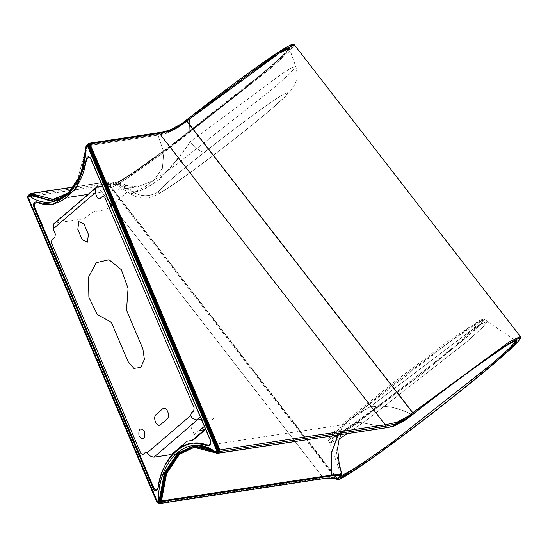 <?xml version="1.0" encoding="UTF-8"?>
<svg xmlns="http://www.w3.org/2000/svg" width="548" height="548" viewBox="0 0 548 548"><rect width="100%" height="100%" fill="white"/><g stroke="black" fill="none" stroke-linecap="round" stroke-linejoin="round"><path stroke-width="0.41" stroke-dasharray="2.74 2.06" d="M94.907 189.176L55.375 223.111L82.789 218.947L85.796 217.611L91.365 212.829L94.372 211.501L104.983 209.884L109.121 207.589M110.854 206.096L131.52 188.361L130.986 187.567L120.375 189.183L119.848 188.389L125.417 183.607L124.889 182.813L102.414 186.224M205.637 429.406L206.637 424.049L203.15 415.829L202.096 415.336L200.315 416.864M196.595 420.056L190.951 424.899L190.766 426.46L194.252 434.674L193.622 439.763M55.375 223.111L53.766 223.831M204.356 426.385L213.686 418.384L213.151 417.59L201.383 419.378M174.579 451.949L177.84 449.148M481.281 319.463L448.291 341.055L390.197 384.991L343.877 423.015L330.889 435.091L328.362 439.201L329.588 438.927C338.63 436.694 423.974 372.681 462.711 339.082L482.795 319.566L481.281 319.463M481.089 321.094L448.49 342.432L391.087 385.84L345.322 423.412L332.492 435.345L329.992 439.407L331.198 439.133L363.797 417.795L421.207 374.387L464.368 339.082L482.583 321.197L481.089 321.094L448.49 342.432L391.087 385.84L342.5 425.899L330.917 437.099L331.198 439.133L363.797 417.795L421.207 374.387L469.787 334.328L481.37 323.128L481.089 321.094M172.579 130.225L178.984 125.978L179.395 126.561L189.375 118.971L179.395 126.561L178.984 125.978L188.759 118.375L189.375 118.971L190.163 141.898C169.517 173.326 145.871 193.663 132.239 191.608L130.917 194.191L144.754 186.772L176.49 164.475L274.349 87.509L290.248 73.213L295.742 66.5L292.146 67.52L283.213 72.87L190.163 141.898C197.177 149.378 202.054 152.748 204.801 152.008C230.085 131.794 265.164 105.771 278.137 97.606C293.036 88.276 290.707 92.119 271.15 109.141C254.224 123.834 217.33 152.851 194.019 169.798C166.9 189.492 155.276 196.622 159.146 191.19C150.426 197.061 141.453 197.205 132.239 191.608C137.767 192.334 146.672 188.402 158.961 179.812C169.839 168.551 180.244 155.906 190.163 141.898C197.157 149.323 202.034 152.693 204.801 152.008C179.271 171.99 160.297 188.286 159.146 191.19C160.338 188.252 179.244 172.017 204.801 152.008C230.085 131.794 265.164 105.771 278.137 97.606C293.036 88.276 290.707 92.119 271.15 109.141C254.224 123.834 217.33 152.851 194.019 169.798C166.9 189.492 155.276 196.622 159.146 191.19C150.419 196.999 141.446 197.136 132.239 191.608L114.964 182.833L114.984 183.539L131.109 174.702L168.661 148.076L266.766 70.637L283.631 55.471L289.406 48.409L279.144 53.245L189.375 118.971L188.759 118.375C222.625 91.715 264.602 60.986 279.432 51.992C296.249 41.854 292.084 47.71 266.924 69.555C244.929 88.618 199.061 124.828 167.839 147.768C135.39 171.887 110.292 188.135 113.607 182.874L114.964 182.833L114.285 181.998L114.964 182.833L113.607 182.874L113.436 182.237L114.662 182.107L109.853 182.025L113.436 182.237L109.853 182.025L101.942 182.731L109.853 182.025L101.942 182.731L73.528 187.128L102.606 182.71L137.534 186.834L153.44 180.717L162.338 168.537L163.811 152.454L158.016 135.151L86.447 146.028L76.836 182.511M88.749 157.125L91.057 158.995L210.35 440.023L210.432 443.791L209.041 445.058M36.613 202.322L36.476 201.904M192.067 442.962L169.681 457.71L158.03 488.254L156.461 490.22M87.358 145.747L85.858 147.035L80.638 174.511L67.514 194.054L53.142 201.061L67.514 194.054L80.638 174.511L86.077 146.453L87.57 145.145L85.913 146.864L86.454 146.775L81.172 174.422L68.048 193.958L53.416 201.013M29.03 195.807L27.537 197.088L156.858 501.749M215.179 451.936L216.371 452.538L215.296 451.593M216.378 452.073L193.403 446.086M88.338 144.494L88.118 145.069L88.338 144.494L88.118 145.069L88.646 145.316M215.165 451.751L208.555 448.415M209.768 448.586L193.088 446.134C200.842 444.997 208.562 446.997 216.255 452.127L216.241 452.134M88.098 145.419L87.57 145.172L86.077 146.453L88.118 145.069L86.454 146.775L81.179 174.422L68.055 193.958L53.142 201.061M67.151 194.3L68.274 193.382L81.282 174.011L86.509 146.604L81.31 173.942L68.363 193.3M158.05 502.132L157.523 501.879L28.195 197.198L157.653 502.084L28.195 197.198L28.503 195.841L29.25 195.198L28.503 195.841L28.318 197.403L27.66 197.287L28.503 195.841L28.318 197.403L27.66 197.287L156.981 501.947L158.05 502.132L157.523 501.879L28.195 197.198L28.291 196.424L30.126 195.115M30.01 194.547L27.749 196.513L29.578 195.218M169.668 130.246L158.331 132.815L88.899 143.364L86.762 145.199L86.379 146.193L81.33 173.326L68.418 192.615L53.745 199.575L68.247 197.369M215.535 452.203L213.83 451.162L215.535 452.203M71.377 190.108L82.179 171.092L86.379 146.193L76.809 182.799M157.838 502.879L159.023 503.571L157.838 502.879M30.14 194.184L30.366 193.602L28.229 195.437L28.044 196.999L157.968 503.078L323.313 477.952L332.376 477.603L337.171 478.267L336.431 477.835L336.397 478.26L110.504 186.21L97.476 186.45L27.914 196.801L28.229 195.437L97.66 184.888L97.476 186.45L97.66 184.888L106.442 184.361L106.065 186.053L106.442 184.361L110.71 184.573L110.518 186.532L106.065 186.053L97.476 186.45L323.313 477.952L324.368 478.452L323.313 477.952L332.376 477.603L336.445 478.157L110.518 186.532L110.333 187.491L114.874 185.978L126.677 178.723L166.01 150.899L270.548 68.438L288.611 52.176L294.399 44.895L288.611 52.176L270.548 68.438L166.01 150.899L126.677 178.723L114.874 185.978L110.333 187.491L110.422 185.272L110.58 186.251L337.143 478.267M157.564 502.235L27.914 196.801L28.003 196.02L27.914 196.801L157.564 502.235M29.798 195.129L29.25 195.225M336.26 479.116L341.836 477.034M379.716 451.456L391.936 442.524L482.706 371.66L496.481 360.063L514.538 343.802L520.326 336.52L514.538 343.802L496.481 360.063L482.706 371.66L391.936 442.524L379.716 451.456L337.835 478.986M387.874 427.454L394.211 425.974L403.705 420.713M403.725 420.693L405.527 419.33L405.979 419.747L405.527 419.33L405.979 419.747L405.527 419.33L411.658 414.391L411.98 415.083L411.658 414.391L504.509 346.096L515.771 340.644L487.247 321.464L481.877 323.676L469.999 331.232L369.503 407.294C383.093 404.595 397.142 406.959 411.658 414.391L405.527 419.33L393.745 425.858L387.21 427.467L359.214 422.289L338.226 435.078M217.563 453.333L387.21 427.467L359.221 422.282L338.239 435.078M341.671 474.458C336.376 457.402 334.787 444.346 336.89 435.29C341.76 424.899 352.631 415.569 369.503 407.294L348.72 420.46L336.89 435.29C334.992 445.791 336.582 458.847 341.671 474.458L341.308 475.931L341.562 474.226M484.775 319.217L479.692 325.567L464.512 339.226L353.981 424.94L336.164 436.825L328.389 440.366L333.513 433.989L348.651 420.371L459.183 334.65L476.959 322.793L484.775 319.217L487.247 321.464L482.487 327.615L466.93 341.637L365.482 420.939L347.247 433.708L365.475 420.946L466.923 341.644L482.48 327.622L487.247 321.464L481.87 323.676L469.999 331.232L369.503 407.294C381.449 404.287 395.505 406.65 411.658 414.391L504.509 346.096L515.983 340.609M336.89 435.29L329.944 443.325L339.281 438.914L329.944 443.325L336.89 435.29M335.582 478.246L110.333 187.491L110.73 184.916L112.833 185.436L123.697 179.148L165.66 149.631L269.157 68L286.166 52.745L292.824 45.025M186.162 120.17L178.984 125.978L188.759 118.375C222.625 91.715 264.602 60.986 279.432 51.992C296.249 41.854 292.084 47.71 266.924 69.555C244.929 88.618 199.061 124.828 167.839 147.768C135.39 171.887 110.292 188.135 113.607 182.874L113.436 182.237L110.73 184.916C106.353 191.094 131.931 174.675 165.66 149.631C198.047 125.876 246.23 87.872 269.157 68C295.427 45.176 299.571 39.223 281.576 50.149C265.753 59.814 221.337 92.413 186.162 120.17M158.591 132.691L89.166 143.24M114.861 182.183C127.568 187.491 123.252 187.354 137.514 186.847L101.942 182.731L30.366 193.602L28.229 195.437L97.66 184.888L110.71 184.573L113.436 182.237L109.1 182.087L106.442 184.361L109.1 182.087L101.942 182.731L30.366 193.602M137.507 186.834L153.556 180.635L162.393 168.366L163.763 152.049L158.016 135.151L86.447 146.028L86.762 145.199L158.338 134.322L158.016 135.151L166.606 133.315L158.016 135.151L158.338 134.322L166.756 132.602L166.606 133.315L178.189 127.437L166.606 133.315L166.756 132.602L172.565 130.232M181.71 123.636C179.278 125.951 175.182 128.177 169.407 130.321L166.756 132.602C172.736 130.376 176.812 128.17 178.984 125.978L181.71 123.636M88.899 143.364L86.762 145.199L158.338 134.322L166.756 132.602L169.407 130.321L158.331 132.815M175.607 128.876L176.846 128.211M193.163 446.12L215.501 452.148M156.981 501.947L157.523 501.879M251.525 72.137L189.375 118.971L190.163 141.898L283.213 72.87L292.146 67.52L295.742 66.5L290.248 73.213L274.349 87.509L176.49 164.475L144.754 186.772L130.917 194.191L132.239 191.608L114.964 182.833L114.984 183.539L131.109 174.702L168.661 148.076L266.766 70.637L283.631 55.471L289.323 48.183C287.878 50.793 280.562 57.787 267.376 69.164L243.244 89.283L176.778 141.117L138.199 169.051C124.389 178.47 116.546 183.258 114.662 183.416L130.917 194.191C140.589 199.938 148.2 197.958 149.645 197.54L153.639 196.294L161.29 192.382C168.257 188.176 177.655 181.765 189.498 173.141L226.571 145.247C256.046 122.252 275.952 105.696 286.282 95.578L292.248 88.824L294.365 85.358C295.071 84.139 298.886 77.337 295.742 66.5L289.406 48.409M28.044 196.999L157.968 503.078L323.313 477.952L97.476 186.45L28.044 196.999M359.221 422.282L194.184 447.36L216.898 453.347L387.21 427.467M206.637 424.049L194.252 434.674M206.007 429.139L205.658 429.44M328.362 439.201L329.992 439.407M482.583 321.197L482.795 319.566M88.105 194.355L137.534 186.847M156.879 502.084L157.372 502.256M53.067 201.068C73.028 196.65 84.221 178.525 86.646 146.693L87.988 145.241M29.948 195.054L28.441 196.348L28.414 197.239L157.92 502.194M86.242 146.111L85.577 155.235C81.214 181.546 70.603 196.328 53.745 199.575M27.708 196.485L157.406 502.256M359.207 422.289L351.439 424.762L346.548 428.063L341.192 434.633M328.389 440.366L329.944 443.325L341.274 475.589M73.679 186.936L102.202 182.607L109.525 181.95L114.833 182.162"/><path stroke-width="0.82" d="M109.121 207.589L110.854 206.096M102.414 186.224L97.476 186.978L94.907 189.176M204.356 426.385L199.445 430.605L205.637 429.406M206.007 429.139L193.622 439.763L192.012 440.482L187.06 441.236L177.84 449.148M200.315 416.864L196.595 420.056M153.899 457.203C150.234 456.47 148.015 454.998 147.241 452.792L190.69 415.494C191.334 417.816 193.519 419.323 197.239 420.008L153.899 457.203L169.812 454.785L172.819 453.456L174.579 451.949M190.69 415.494L191.266 413.041L193.739 410.918L194.108 407.801L104.73 197.246L102.62 196.253L99.524 198.91L97.414 197.917L95.236 192.78L95.866 187.697L97.476 186.978M95.866 187.697L53.766 223.831L53.135 228.913L55.314 234.051L54.944 237.168L51.848 239.825L51.485 242.942L140.863 453.497L142.973 454.491L145.446 452.367L147.241 452.792M84.022 224.091L88.386 234.359L87.468 242.154L82.193 239.675L77.837 229.4L78.748 221.611L84.022 224.091M156.31 414.281L162.503 408.966C166.373 405.26 170.976 416.096 166.859 419.241L160.674 424.549C156.797 428.262 152.2 417.425 156.31 414.281M139 436.181C138.329 428.625 140.185 427.036 144.569 431.399C145.241 438.955 143.384 440.544 139 436.181M110.203 321.642L97.297 314.531L88.886 297.317L88.509 277.213L96.311 262.656L109.038 259.745L121.334 269.698L128.061 288.351L126.506 310.23L142.87 348.781L144.391 359.365L140.672 367.482L133.883 368.386L128.006 361.536L111.607 322.888L110.203 321.642M201.383 419.378L197.239 420.008M76.836 182.511L68.418 192.615L53.745 199.575L31.03 193.588L73.528 187.128L31.03 193.588L30.476 194.177L50.012 200.513L68.192 193.191L71.377 190.108M36.874 202.397L53.033 204.404L75.419 189.656L86.995 159.379L86.18 159.242L86.988 159.379L88.749 157.125L90.845 158.954L210.131 439.982C211.062 441.791 210.699 443.483 209.041 445.058L208.213 444.969L207.733 445.593C210.343 445.654 211.172 443.729 210.226 439.825L90.934 158.797C88.947 155.783 87.358 155.933 86.18 159.242C83.159 190.218 57.163 212.528 36.476 201.904L36.867 202.397M91.057 158.995L210.35 440.023M158.091 487.987L158.03 488.254C161.05 457.279 187.046 434.968 207.733 445.593L208.213 444.969L192.067 442.962C174.312 446.415 162.92 461.464 157.893 488.097L156.31 490.241L154.022 488.371L153.276 488.7L33.983 207.671L153.276 488.7L154.022 488.371L34.73 207.343L33.983 207.671C33.044 203.767 33.873 201.849 36.476 201.904C33.873 201.842 33.038 203.767 33.983 207.671L34.73 207.343L34.627 203.575L36.613 202.322M153.276 488.7C155.262 491.714 156.851 491.563 158.03 488.254C156.844 491.556 155.262 491.707 153.276 488.7M88.098 145.419L87.57 145.172L87.358 145.747L88.098 145.419L87.57 145.172L87.358 145.747L87.57 145.172L88.098 145.419L87.358 145.747L216.672 450.408L217.419 450.079L88.098 145.419L89.393 144.987L218.721 449.668L217.974 449.997L217.885 450.778L218.536 451.223L218.721 449.668L217.974 449.997L88.646 145.316L89.393 144.987L88.338 144.494L88.118 145.069L88.646 145.316L87.57 145.172L88.646 145.316L217.974 449.997L217.419 450.079L217.33 450.853L217.419 450.079L88.098 145.419M86.077 146.453L85.858 147.035L87.358 145.747L85.858 147.035L86.077 146.453M85.913 146.864L85.858 147.035C85.7 188.95 55.19 215.138 29.03 195.807C55.19 215.138 85.7 188.95 85.858 147.035M87.358 145.747L216.672 450.408L215.179 451.696L216.672 450.408L217.33 450.853L216.672 450.408L217.974 449.997L217.885 450.778L218.536 451.223L217.029 452.518L216.378 452.073L217.885 450.778L216.049 452.079L217.029 452.518L215.83 452.141L217.885 450.778L215.83 452.141L215.179 451.696L217.029 452.518L218.536 451.223L218.721 449.668L89.393 144.987L88.338 144.494L87.57 145.145L88.338 144.494M88.276 145.001L85.721 146.953C83.221 178.525 72.363 196.561 53.142 201.061L29.578 195.218L27.537 197.088L29.03 195.807M53.142 201.061L29.25 195.225L30.674 194.526L49.457 200.732L67.151 194.3M193.437 446.086L178.107 453.244L164.982 472.78L159.557 500.838L160.215 501.283L158.708 502.578L157.509 502.194L156.858 501.749L158.351 500.461L156.981 501.947L157.509 502.194L156.858 501.749L157.509 502.194L159.009 500.913L158.351 500.461L159.009 500.913L159.167 500.502L158.351 500.461C158.509 458.546 189.026 432.358 215.179 451.696L215.501 452.148L215.179 451.696C189.026 432.358 158.509 458.546 158.351 500.461L159.167 500.502L164.441 472.849L177.566 453.312L193.163 446.12L215.179 451.936M27.749 196.513L27.537 197.088L27.749 196.513M156.858 501.749L27.537 197.088L156.858 501.749M208.555 448.415L192.828 446.771L178.764 453.689L165.756 473.054L160.53 500.461L159.167 500.502L159.009 500.913L160.215 501.283L160.53 500.461L159.167 500.502L164.441 472.849L177.566 453.312L193.163 446.12C200.534 445.188 207.904 447.189 215.296 452.107M215.296 451.593L209.768 448.586M215.165 451.751L196.232 446.373L178.764 453.689L165.756 473.054L160.53 500.461L158.708 502.578L157.653 502.084L158.708 502.578L158.05 502.132L159.721 500.427L164.996 472.78L178.114 453.244L193.403 446.086M30.119 195.122L53.416 201.013M158.05 502.132L157.523 501.879L158.05 502.132L159.557 500.838L158.05 502.132L157.523 501.879M30.01 194.547L29.25 195.198L30.01 194.547L30.126 195.115L30.674 194.526L30.01 194.547L30.126 195.115L29.25 195.225L30.674 194.526L50.163 200.719L68.363 193.3M216.57 452.895L215.535 452.203L217.563 453.333L216.898 452.881L219.036 451.052L219.7 451.497L219.878 449.935L216.898 452.881L217.563 453.333L219.7 451.497L219.036 451.052L219.131 450.271L219.878 449.935L89.954 143.857L89.208 144.193L219.131 450.271L89.208 144.193L89.954 143.857L88.899 143.364L88.68 143.946L89.208 144.193L88.68 143.946L88.899 143.364L88.68 143.946L88.899 143.364L89.954 143.857L159.386 133.308L170.195 131.013L182.416 124.492L186.724 121.135L186.156 120.17L413.514 413.63C448.689 385.874 493.104 353.282 508.928 343.61C526.923 332.684 522.778 338.637 496.509 361.461C473.582 381.34 425.399 419.343 393.012 443.099C359.283 468.136 333.705 484.562 338.082 478.377L333.636 477.966L324.368 478.452L159.023 503.571L161.482 500.906L166.592 473.609L179.504 454.319L194.184 447.36L216.563 453.121M86.235 146.254L86.605 145.268L88.899 143.364M216.898 453.347L217.563 453.333L216.898 453.347M86.762 145.199L86.543 145.775L88.68 143.946L86.543 145.775L86.762 145.199M157.838 502.879L157.564 502.235L158.365 503.126L160.66 500.879L165.818 473.335L178.847 453.874L195.561 446.627L213.83 451.162L195.561 446.627L178.847 453.874L165.818 473.335L160.66 500.879L161.482 500.906L160.66 500.879L160.502 501.29L161.16 501.735L160.502 501.29L158.365 503.126L159.023 503.571L157.975 503.085M53.745 199.575L31.03 193.588L30.366 193.602L30.14 194.184L31.03 193.588L30.366 193.602L30.14 194.184L30.366 193.602L31.03 193.588L30.366 193.602M157.406 502.256L158.762 503.694L324.101 478.575L337.171 478.267M28.229 195.437L28.003 196.02L30.14 194.184L28.003 196.02L28.229 195.437M27.914 196.801L28.003 196.02L27.914 196.801M336.445 478.157L338.082 478.377L336.445 478.157M336.397 478.26L336.26 479.116L336.397 478.26M341.836 477.034L379.716 451.456M292.824 45.025L290.002 45.32L281.576 50.149L186.162 120.17C210.959 100.736 233.297 83.885 253.169 69.603C267.349 59.417 278.158 52.108 285.59 47.683C295.194 42.58 292.214 44.415 294.399 44.895L283.097 50.409L186.724 121.135L412.651 412.76L509.024 342.034L520.326 336.52L509.024 342.034L412.651 412.76L408.342 416.117L409.061 417.096L413.514 413.63L412.651 412.76L408.342 416.117L396.814 422.296L396.923 423.645L409.061 417.096L408.342 416.117C401.643 420.604 397.8 422.666 396.814 422.296L385.223 424.816L385.039 426.371L396.923 423.645L396.814 422.296L385.223 424.816L219.878 449.935L219.7 451.497L385.039 426.371L385.223 424.816L159.386 133.308L158.331 132.815L169.407 130.321L181.71 123.636L182.416 124.492L181.71 123.636L169.407 130.321L170.195 131.013L169.407 130.321M393.745 425.858L387.874 427.454L217.563 453.333L219.7 451.497L385.039 426.371L396.923 423.645L394.211 425.974L405.979 419.747L394.211 425.974L387.874 427.454L217.563 453.333M405.527 419.33L405.979 419.747L405.527 419.33L405.979 419.747L405.527 419.33L405.979 419.747L409.061 417.096C406.595 419.398 402.547 421.583 396.923 423.645L394.211 425.974M387.21 427.467L387.874 427.454M515.983 340.609C515.983 341.062 518.559 338.15 503.687 347.432L476.322 366.379C456.916 380.401 435.475 396.629 411.986 415.076L405.979 419.747L411.993 415.069C446.086 388.1 489.987 355.803 505.756 346.103C523.724 335.116 519.894 340.76 494.262 363.036C471.931 382.401 424.645 419.679 393.259 442.661C360.481 466.951 336.157 482.445 341.288 475.753C336.157 482.445 360.481 466.951 393.259 442.661C424.645 419.679 471.931 382.401 494.262 363.036C519.894 340.76 523.724 335.116 505.756 346.103C489.987 355.803 446.086 388.1 411.98 415.083L405.972 419.754L394.101 426.063L387.614 427.577L216.679 453.306C209.158 448.23 201.657 446.25 194.184 447.36L179.504 454.319L166.592 473.609L161.16 501.735L331.471 475.863L341.555 475.459M341.575 475.431L341.288 475.753L341.144 475.39L341.562 474.226L341.144 475.39L336.349 475.637L336.89 474.65L333.636 477.966L338.061 478.041L341.144 475.39L338.082 478.377C333.705 484.562 359.283 468.136 393.012 443.099C425.399 419.343 473.582 381.34 496.509 361.461C522.778 338.637 526.923 332.684 508.928 343.61C493.104 353.282 448.689 385.874 413.514 413.63L405.979 419.747M515.771 340.644L509.935 347.747L493.125 362.858L393.122 441.695L357.063 467.191L341.397 475.739L357.063 467.191L393.122 441.695L493.125 362.858L509.935 347.747L515.771 340.644M341.562 474.226L331.793 475.034L331.471 475.863L331.793 475.034L161.482 500.906L331.793 475.034L341.562 474.226M338.226 435.078L331.17 453.662L331.793 475.034L331.28 452.936L338.239 435.078M339.281 438.914L347.247 433.708L339.281 438.914M181.717 123.636L186.156 120.17L181.71 123.636M158.331 132.815L159.386 133.308L170.195 131.013L175.607 128.876M176.846 128.211L283.097 50.409L294.399 44.895L520.326 336.52C520.182 338.822 522.929 336.143 515.271 344.5C501.345 358.132 473.924 380.894 433.016 412.802C413.644 427.796 396.094 440.976 380.374 452.333C365.194 463.3 353.624 471.177 345.665 475.972L338.643 479.534L336.26 479.116L335.582 478.246M36.476 201.904C57.163 212.528 83.159 190.218 86.18 159.242C87.365 155.94 88.947 155.79 90.934 158.797M210.226 439.825C211.165 443.729 210.336 445.654 207.733 445.593C187.046 434.968 161.05 457.279 158.03 488.254M30.126 195.115L53.375 201.02M76.809 182.799L68.192 193.191L50.012 200.513L30.14 194.184M289.406 48.409L279.144 53.245L251.525 72.137M337.835 478.986L336.26 479.116M159.023 503.571L161.16 501.735L331.471 475.863L336.349 475.637L333.636 477.966L324.368 478.452L159.023 503.571M219.878 449.935L89.954 143.857L159.386 133.308L385.223 424.816L219.878 449.935M204.397 429.851L192.012 440.482M95.236 192.78L53.135 228.913M68.247 197.369L88.105 194.355M36.127 202.294L53.033 204.404M29.948 195.054L27.599 196.581L27.441 197.253L156.762 501.906M215.261 452.086L216.241 452.134M156.879 502.084L157.372 502.256M53.067 201.068L53.409 201.013M157.742 501.92L157.372 502.263M73.679 186.936L30.626 193.478L28.064 195.513L27.818 196.958M341.815 474.198L341.308 475.931M341.192 434.633L339.089 439.475L337.63 448.298L339.15 463.348L341.822 474.219M89.166 143.24L158.591 132.691M193.711 446.045L193.163 446.12"/></g></svg>

